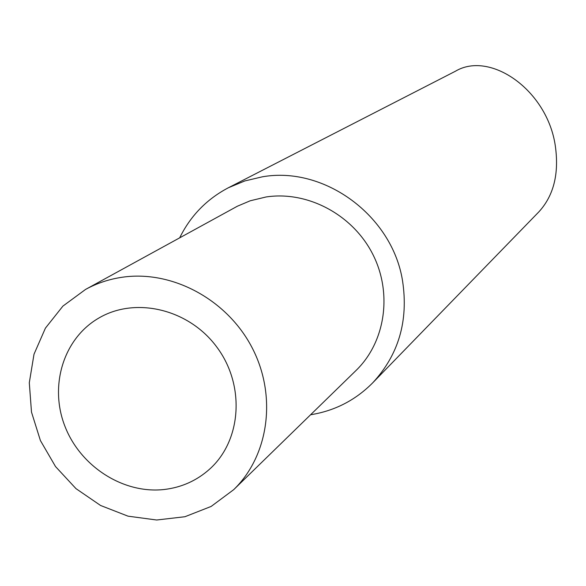 <?xml version="1.0" encoding="UTF-8"?>
<svg xmlns="http://www.w3.org/2000/svg" width="586" height="586" viewBox="0 0 586 586"><rect width="100%" height="100%" fill="white"/><g stroke="black" fill="none" stroke-linecap="round" stroke-linejoin="round"><path stroke-width="0.88" d="M164.336 489.486C181.675 487.406 196.771 480.623 209.634 469.13C241.666 440.438 245.3 385.2 216.893 347.183C188.853 308.895 134.963 296.216 98.155 318.447C63.222 339.074 49.121 386.174 64.965 426.374C80.56 466.676 123.587 494.188 164.336 489.486M122.503 277.2C172.24 269.992 227.112 299.512 252.068 347.645C277.185 395.697 269.003 455.505 233.697 489.669L211.136 506.443L184.934 516.727L156.674 520.009L128.012 516.163L100.587 505.484L75.968 488.621L55.523 466.566L40.412 440.562L31.49 412.083L29.3 382.739L34.01 354.208L45.415 328.138L62.914 306.097L85.556 289.433C96.998 283.177 109.311 279.104 122.503 277.2M179.69 237.813C190.501 215.838 206.726 199.152 228.364 187.762L244.838 180.935L262.33 176.818C324.41 165.779 392.371 215.795 402.56 280.921C408.596 320.828 398.641 354.801 372.696 382.848C355.475 400.209 334.774 410.845 310.595 414.756M228.364 187.762L455.461 71.206C490.233 50.477 547.287 90.134 555.308 145.848C559.242 173.632 553.741 195.658 538.805 211.927L372.696 382.848M85.556 289.433L237.396 206.206L250.207 200.786L266.095 196.969C307.35 190.684 352.303 214.417 372.454 253.613C392.745 292.751 385.551 341.902 356.061 370.455L233.697 489.669"/></g></svg>
